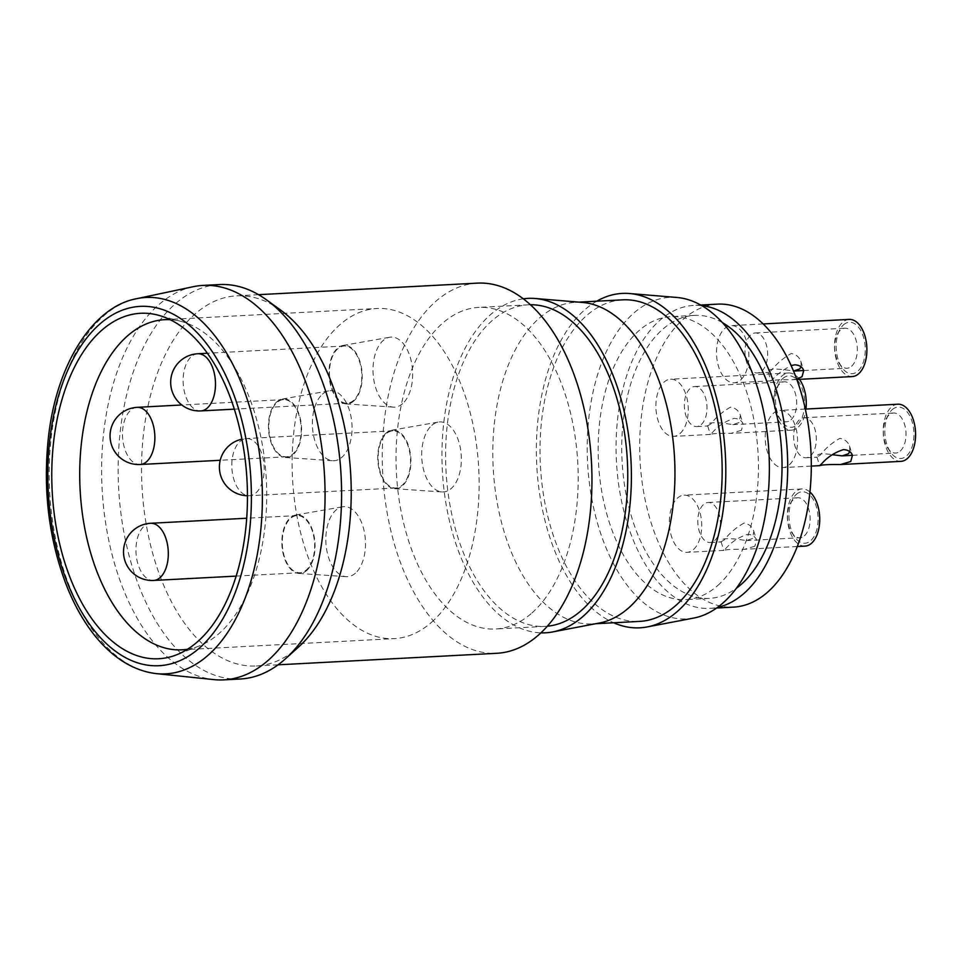 <?xml version="1.0" encoding="UTF-8"?>
<svg xmlns="http://www.w3.org/2000/svg" width="963" height="963" viewBox="0 0 963 963"><rect width="100%" height="100%" fill="white"/><g stroke="black" fill="none" stroke-linecap="round" stroke-linejoin="round"><path stroke-width="0.72" stroke-dasharray="4.82 3.61" d="M353.602 400.355A28.625 16.142 87 0 1 347.137 403.196A28.625 16.142 87 0 1 331.537 387.078A28.625 16.142 87 0 1 344.128 346.03A28.625 16.142 87 0 1 361.077 367.806A28.625 16.142 87 0 1 353.602 400.355M353.794 400.993A29.335 16.552 87 0 1 346.042 403.906A29.335 16.552 87 0 1 329.105 375.486A29.335 16.552 87 0 1 342.96 345.452A29.335 16.552 87 0 1 361.294 366.674A29.335 16.552 87 0 1 353.794 400.993M402.594 403.653A35.065 19.778 87 0 1 393.325 407.132A35.065 19.778 87 0 1 373.078 373.175A35.065 19.778 87 0 1 389.642 337.267A35.065 19.778 87 0 1 411.55 362.63A35.065 19.778 87 0 1 402.594 403.653M299.108 415.739A28.625 16.142 -93 0 0 283.507 399.621A28.625 16.142 -93 0 0 268.894 429.053A28.625 16.142 -93 0 0 286.517 456.787A28.625 16.142 -93 0 0 299.108 415.739M322.461 394.18A35.065 19.778 87 0 1 329.021 390.858A35.065 19.778 87 0 1 351.964 424.671A35.065 19.778 87 0 1 332.704 460.711A35.065 19.778 87 0 1 313.095 432.881A35.065 19.778 87 0 1 322.461 394.18M276.85 401.824A29.335 16.552 87 0 1 282.34 399.031A29.335 16.552 87 0 1 301.539 427.331A29.335 16.552 87 0 1 285.421 457.485A29.335 16.552 87 0 1 269.014 434.205A29.335 16.552 87 0 1 276.85 401.824M717.507 304.152A151.697 85.575 -93 0 0 640.046 460.145A151.697 85.575 -93 0 0 733.481 607.123M740.667 379.94A28.625 16.142 -93 0 0 748.143 347.402A28.625 16.142 -93 0 0 731.194 325.626A28.625 16.142 -93 0 0 716.58 355.058A28.625 16.142 -93 0 0 734.203 382.793A28.625 16.142 -93 0 0 740.667 379.94M680.047 433.531A28.625 16.142 -93 0 0 687.534 400.981A28.625 16.142 -93 0 0 670.573 379.205A28.625 16.142 -93 0 0 655.959 408.649A28.625 16.142 -93 0 0 673.582 436.371A28.625 16.142 -93 0 0 680.047 433.531M693.492 549.488A28.625 16.142 -93 0 0 700.98 516.938A28.625 16.142 -93 0 0 684.019 495.163A28.625 16.142 -93 0 0 669.405 524.594A28.625 16.142 -93 0 0 687.04 552.329A28.625 16.142 -93 0 0 693.492 549.488M789.359 464.744A28.625 16.142 -93 0 0 796.846 432.206A28.625 16.142 -93 0 0 779.886 410.419A28.625 16.142 -93 0 0 765.272 439.862A28.625 16.142 -93 0 0 782.895 467.585A28.625 16.142 -93 0 0 789.359 464.744M701.69 305.608A151.697 85.575 -93 0 0 693.902 305.391A151.697 85.575 -93 0 0 616.44 461.385A151.697 85.575 -93 0 0 709.875 608.375A151.697 85.575 -93 0 0 717.591 607.34M722.394 322.617A141.681 79.917 -93 0 0 694.431 315.395A141.681 79.917 -93 0 0 622.086 461.096A141.681 79.917 -93 0 0 709.346 598.372A141.681 79.917 -93 0 0 736.406 588.249M717.724 585.528A141.681 79.917 -93 0 0 754.775 424.442A141.681 79.917 -93 0 0 670.826 316.646A141.681 79.917 -93 0 0 598.48 462.336A141.681 79.917 -93 0 0 685.752 599.612A141.681 79.917 -93 0 0 717.724 585.528M693.709 618.065A161.002 90.811 87 0 1 592.486 502.397A161.002 90.811 87 0 1 633.473 313.36A161.002 90.811 87 0 1 676.808 297.459M596.699 301.202A167.442 94.446 -93 0 0 584.481 310.05A167.442 94.446 -93 0 0 537.643 477.516A167.442 94.446 -93 0 0 613.66 622.76M622.604 299.842A161.002 90.811 -93 0 0 540.399 465.394A161.002 90.811 -93 0 0 639.564 621.4M582.398 302.43A161.002 90.811 -93 0 0 575.405 302.322A161.002 90.811 -93 0 0 493.188 467.886A161.002 90.811 -93 0 0 592.365 623.88A161.002 90.811 -93 0 0 599.299 623.037M523.294 298.819A167.442 94.446 -93 0 0 442.366 470.57A167.442 94.446 -93 0 0 540.905 632.847M530.396 304.753A161.002 90.811 -93 0 0 528.206 304.814A161.002 90.811 -93 0 0 445.989 470.377A161.002 90.811 -93 0 0 545.154 626.371A161.002 90.811 -93 0 0 547.345 626.215M531.925 612.986A161.002 90.811 -93 0 0 574.032 429.919A161.002 90.811 -93 0 0 478.635 307.426A161.002 90.811 -93 0 0 396.431 472.989A161.002 90.811 -93 0 0 495.596 628.983A161.002 90.811 -93 0 0 531.925 612.986M477.359 283.134A185.329 104.546 -93 0 0 382.72 473.712A185.329 104.546 -93 0 0 496.872 653.287M280.799 310.218A185.329 104.546 -93 0 0 236.621 295.834A185.329 104.546 -93 0 0 194.791 314.251A185.329 104.546 -93 0 0 146.328 524.967A185.329 104.546 -93 0 0 256.134 665.975A185.329 104.546 -93 0 0 297.964 647.545A185.329 104.546 -93 0 0 298.554 647.028M240.256 678.999A197.499 111.407 87 0 1 123.24 528.735A197.499 111.407 87 0 1 174.881 304.188A197.499 111.407 87 0 1 219.456 284.554M193.13 286.721A197.499 111.407 -93 0 0 102.09 488.506A197.499 111.407 -93 0 0 213.846 679.613M187.544 649.231A165.299 93.242 -93 0 0 198.811 646.137A165.299 93.242 -93 0 0 219.227 633.389A165.299 93.242 -93 0 0 264.644 460.362A165.299 93.242 -93 0 0 181.706 321.582A165.299 93.242 -93 0 0 170.162 319.704M431.641 622.194A165.299 93.242 -93 0 0 474.855 434.253A165.299 93.242 -93 0 0 376.93 308.497A165.299 93.242 -93 0 0 292.523 478.467A165.299 93.242 -93 0 0 394.336 638.625A165.299 93.242 -93 0 0 431.641 622.194M431.773 425.393A35.065 19.778 87 0 1 438.334 422.071A35.065 19.778 87 0 1 461.277 455.884A35.065 19.778 87 0 1 442.017 491.937A35.065 19.778 87 0 1 422.408 464.094A35.065 19.778 87 0 1 431.773 425.393M355.419 573.19A35.065 19.778 87 0 1 346.162 576.668A35.065 19.778 87 0 1 325.915 542.711A35.065 19.778 87 0 1 342.479 506.803A35.065 19.778 87 0 1 364.375 532.166A35.065 19.778 87 0 1 355.419 573.19M849.197 319.403A28.625 16.142 -93 0 0 834.584 348.835A28.625 16.142 -93 0 0 852.207 376.569M796.678 379.145L791.767 379.759C780.211 379.591 773.301 379.952 771.038 380.854L773.71 378.206C778.2 373.524 784.014 369.311 791.141 365.579M843.54 324.82A25.76 14.529 87 0 1 863.39 336.773A25.76 14.529 87 0 1 857.877 371.152A25.76 14.529 87 0 1 841.782 367.3A25.76 14.529 87 0 1 839.796 329.719A25.76 14.529 87 0 1 843.54 324.82M851.557 366.253A20.03 11.303 -93 0 0 856.805 343.466A20.03 11.303 -93 0 0 844.924 328.227A20.03 11.303 -93 0 0 837.509 334.029A20.03 11.303 -93 0 0 839.05 363.256A20.03 11.303 -93 0 0 847.043 368.239A20.03 11.303 -93 0 0 851.557 366.253M761.877 370.984A20.03 11.303 -93 0 0 766.367 344.923A20.03 11.303 -93 0 0 755.245 332.957A20.03 11.303 -93 0 0 745.013 353.553A20.03 11.303 -93 0 0 757.351 372.97A20.03 11.303 -93 0 0 761.877 370.984M801.12 366.867L801.011 361.847C799.543 357.237 796.281 354.468 791.237 353.517C783.425 357.899 776.792 363.557 771.315 370.478L768.281 372.26C765.778 367.565 782.245 369.034 793.404 371.068L793.404 371.068M799.459 379.35A28.625 16.142 -93 0 0 788.577 372.982A28.625 16.142 -93 0 0 773.963 402.426A28.625 16.142 -93 0 0 791.598 430.148A28.625 16.142 -93 0 0 798.05 427.307A28.625 16.142 -93 0 0 805.947 409.046M741.414 430.292L731.158 433.338C719.59 433.169 712.68 433.543 710.429 434.433L713.089 431.785C718.615 425.598 725.62 421.144 734.119 418.411C738.91 418.652 741.907 420.578 743.111 424.202L741.414 430.292M782.919 378.411A25.76 14.529 87 0 1 802.769 390.352A25.76 14.529 87 0 1 797.256 424.731A25.76 14.529 87 0 1 781.162 420.879A25.76 14.529 87 0 1 779.187 383.31A25.76 14.529 87 0 1 782.919 378.411M790.948 419.832A20.03 11.303 -93 0 0 796.184 397.057A20.03 11.303 -93 0 0 784.315 381.817A20.03 11.303 -93 0 0 776.888 387.62A20.03 11.303 -93 0 0 778.429 416.835A20.03 11.303 -93 0 0 786.422 421.83A20.03 11.303 -93 0 0 790.948 419.832M701.257 424.563A20.03 11.303 -93 0 0 705.747 398.513A20.03 11.303 -93 0 0 694.624 386.536A20.03 11.303 -93 0 0 684.392 407.144A20.03 11.303 -93 0 0 696.731 426.561A20.03 11.303 -93 0 0 701.257 424.563M730.616 407.108C722.804 411.478 716.171 417.135 710.694 424.069L707.661 425.839C705.157 421.156 721.624 422.613 732.783 424.659L739.018 422.576L740.391 415.426C738.922 410.828 735.66 408.047 730.616 407.108M714.702 540.52A20.03 11.303 -93 0 0 719.205 514.459A20.03 11.303 -93 0 0 708.07 502.493A20.03 11.303 -93 0 0 697.838 523.102A20.03 11.303 -93 0 0 710.188 542.506A20.03 11.303 -93 0 0 714.702 540.52M744.062 523.053C736.262 527.435 729.617 533.093 724.152 540.014L721.106 541.796C718.615 537.101 735.082 538.57 746.229 540.604L752.464 538.522L753.836 531.383C752.368 526.773 749.118 524.004 744.062 523.053M804.394 535.789A20.03 11.303 -93 0 0 809.63 513.002A20.03 11.303 -93 0 0 797.761 497.763A20.03 11.303 -93 0 0 790.334 503.565A20.03 11.303 -93 0 0 791.875 532.792A20.03 11.303 -93 0 0 799.868 537.775A20.03 11.303 -93 0 0 804.394 535.789M796.365 494.356A25.76 14.529 87 0 1 816.227 506.309A25.76 14.529 87 0 1 810.702 540.688A25.76 14.529 87 0 1 794.619 536.836A25.76 14.529 87 0 1 792.633 499.255A25.76 14.529 87 0 1 796.365 494.356M809.943 492.033A28.625 16.142 -93 0 0 802.023 488.939A28.625 16.142 -93 0 0 787.409 518.371A28.625 16.142 -93 0 0 805.044 546.105M897.889 404.207A28.625 16.142 -93 0 0 883.276 433.639A28.625 16.142 -93 0 0 900.911 461.361M892.232 409.624A25.76 14.529 87 0 1 912.081 421.565A25.76 14.529 87 0 1 906.568 455.944A25.76 14.529 87 0 1 890.474 452.092A25.76 14.529 87 0 1 888.5 414.523A25.76 14.529 87 0 1 892.232 409.624M900.261 451.045A20.03 11.303 -93 0 0 905.497 428.27A20.03 11.303 -93 0 0 893.628 413.031A20.03 11.303 -93 0 0 886.201 418.833A20.03 11.303 -93 0 0 887.742 448.048A20.03 11.303 -93 0 0 895.734 453.043A20.03 11.303 -93 0 0 900.261 451.045M810.569 455.776A20.03 11.303 -93 0 0 815.059 429.727A20.03 11.303 -93 0 0 803.936 417.749A20.03 11.303 -93 0 0 793.705 438.358A20.03 11.303 -93 0 0 806.043 457.774A20.03 11.303 -93 0 0 810.569 455.776M849.811 451.671L849.703 446.639C848.234 442.041 844.972 439.26 839.929 438.321C832.116 442.691 825.484 448.349 820.007 455.282L816.973 457.052C816.564 453.766 821.656 452.995 832.237 454.717M754.86 546.25L744.604 549.295C733.036 549.127 726.126 549.488 723.875 550.391L726.535 547.742C732.061 541.555 739.066 537.101 747.565 534.369C752.356 534.609 755.353 536.535 756.557 540.147L754.86 546.25M408.42 446.952A28.625 16.142 -93 0 0 392.82 430.834A28.625 16.142 -93 0 0 378.206 460.266A28.625 16.142 -93 0 0 395.829 488A28.625 16.142 -93 0 0 408.42 446.952M312.554 531.696A28.625 16.142 -93 0 0 296.953 515.578A28.625 16.142 -93 0 0 282.34 545.01A28.625 16.142 -93 0 0 299.962 572.732A28.625 16.142 -93 0 0 312.554 531.696M306.631 570.541A29.335 16.552 -93 0 0 314.119 536.21A29.335 16.552 -93 0 0 295.785 514.988A29.335 16.552 -93 0 0 281.93 545.022A29.335 16.552 -93 0 0 298.879 573.442A29.335 16.552 -93 0 0 306.631 570.541M386.163 433.037A29.335 16.552 87 0 1 391.652 430.244A29.335 16.552 87 0 1 410.852 458.544A29.335 16.552 87 0 1 394.734 488.71A29.335 16.552 87 0 1 378.327 465.418A29.335 16.552 87 0 1 386.163 433.037M197.788 353.746A28.625 16.142 -93 0 0 185.209 394.794A28.625 16.142 -93 0 0 200.81 410.912M137.179 407.337A28.625 16.142 -93 0 0 124.588 448.385A28.625 16.142 -93 0 0 140.189 464.503M136.493 298.723A188.447 106.303 -93 0 0 49.631 491.274A188.447 106.303 -93 0 0 156.271 673.619M150.625 523.282A28.625 16.142 -93 0 0 138.034 564.33A28.625 16.142 -93 0 0 153.635 580.448M255.965 492.863A28.625 16.142 -93 0 0 262.092 454.668A28.625 16.142 -93 0 0 246.492 438.55A28.625 16.142 -93 0 0 233.901 479.598A28.625 16.142 -93 0 0 249.501 495.716A28.625 16.142 -93 0 0 255.965 492.863M344.128 346.03L207.358 353.24M347.137 403.196L234.322 409.155M346.042 403.906L393.325 407.132M342.96 345.452L389.642 337.267M283.507 399.621L181.802 404.978M286.517 456.787L220.202 460.278M285.421 457.485L332.704 460.711M282.34 399.031L329.021 390.858M700.679 305.042L693.902 305.391M716.653 608.014L709.875 608.375M694.431 315.395L670.826 316.646M709.346 598.372L685.752 599.612M578.895 302.141L575.405 302.322M595.844 623.699L592.365 623.88M528.206 304.814L478.635 307.426M545.154 626.371L495.596 628.983M258.541 294.678L236.621 295.834M278.054 664.819L256.134 665.975M181.706 321.582L158.498 315.262M198.811 646.137L176.398 654.876M181.923 649.82L394.336 638.625M164.504 319.692L376.93 308.497M763.141 323.941L731.194 325.626M796.81 379.494L791.767 379.759M771.038 380.854L734.203 382.793M839.05 363.256L841.782 367.3M837.509 334.029L839.796 329.719M757.351 372.97L768.51 372.38M803.696 370.526L847.043 368.239M755.245 332.957L844.924 328.227M788.577 372.982L670.573 379.205M791.598 430.148L731.158 433.338M710.429 434.433L673.582 436.371M778.429 416.835L781.162 420.879M776.888 387.62L779.187 383.31M696.731 426.561L707.889 425.971M732.783 424.659L786.422 421.83M694.624 386.536L784.315 381.817M710.188 542.506L721.335 541.916M746.229 540.604L799.868 537.775M708.07 502.493L797.761 497.763M791.875 532.792L794.619 536.836M790.334 503.565L792.633 499.255M392.82 430.834L246.492 438.55A28.625 28.625 0 0 0 241.93 439.164M247.467 495.752A28.625 28.625 0 0 0 249.501 495.716L395.829 488M887.742 448.048L890.474 452.092M886.201 418.833L888.5 414.523M806.043 457.774L817.202 457.184M852.387 455.33L895.734 453.043M803.936 417.749L893.628 413.031M805.333 409.082L779.886 410.419M811.315 466.092L782.895 467.585M802.023 488.939L684.019 495.163M797.304 546.515L744.604 549.295M723.875 550.391L687.04 552.329M296.953 515.578L246.709 518.226M299.962 572.732L236.176 576.103M394.734 488.71L442.017 491.937M391.652 430.244L438.334 422.071M298.879 573.442L346.162 576.668M295.785 514.988L342.479 506.803M721.106 541.796L723.755 550.355M753.608 530.625L756.449 539.81M816.973 457.052L819.621 465.611M849.474 445.881L852.315 455.066M707.661 425.839L710.309 434.397M740.162 414.668L743.003 423.852M768.281 372.26L770.93 380.818M800.771 361.077L803.624 370.274"/><path stroke-width="1.44" d="M716.653 608.014L733.481 607.123A151.697 85.575 -93 0 0 767.716 592.052A151.697 85.575 -93 0 0 807.379 419.567A151.697 85.575 -93 0 0 717.507 304.152L700.679 305.042M717.591 607.34A151.697 85.575 -93 0 0 744.11 593.292A151.697 85.575 -93 0 0 784.869 427.536A151.697 85.575 -93 0 0 701.69 305.608M736.406 588.249A141.681 79.917 -93 0 0 741.329 584.288A141.681 79.917 -93 0 0 781.39 447.783A141.681 79.917 -93 0 0 722.394 322.617M629.537 293.522L676.808 297.459A161.002 90.811 87 0 1 768.98 453.344A161.002 90.811 87 0 1 693.709 618.065L647.124 626.949A167.442 94.446 -93 0 0 677.687 611.18A167.442 94.446 -93 0 0 722.503 427.078A167.442 94.446 -93 0 0 629.537 293.522A167.442 94.446 -93 0 0 596.699 301.202M613.66 622.76A167.442 94.446 -93 0 0 647.124 626.949M595.844 623.699L639.564 621.4A161.002 90.811 -93 0 0 675.906 605.39A161.002 90.811 -93 0 0 718.001 422.336A161.002 90.811 -93 0 0 622.604 299.842L578.895 302.141M540.905 632.847A167.442 94.446 -93 0 0 552.714 631.933L599.299 623.037A161.002 90.811 -93 0 0 628.695 607.882A161.002 90.811 -93 0 0 671.777 430.858A161.002 90.811 -93 0 0 582.398 302.43L535.139 298.494A167.442 94.446 -93 0 0 523.294 298.819M552.714 631.933A167.442 94.446 -93 0 0 583.289 616.164A167.442 94.446 -93 0 0 628.093 432.05A167.442 94.446 -93 0 0 535.139 298.494M547.345 626.215A161.002 90.811 -93 0 0 581.496 610.361A161.002 90.811 -93 0 0 623.916 429.197A161.002 90.811 -93 0 0 530.396 304.753M278.054 664.819L496.872 653.287A185.329 104.546 -93 0 0 538.702 634.858A185.329 104.546 -93 0 0 587.165 424.141A185.329 104.546 -93 0 0 477.359 283.134L258.541 294.678M285.457 658.8L298.554 647.028A185.329 104.546 -93 0 0 350.773 475.397A185.329 104.546 -93 0 0 280.799 310.218L266.534 299.878A197.499 111.407 87 0 1 341.107 475.903A197.499 111.407 87 0 1 285.457 658.8A197.499 111.407 87 0 1 284.831 659.366A197.499 111.407 87 0 1 240.256 678.999L223.741 679.866A197.499 111.407 -93 0 0 268.304 660.233A197.499 111.407 -93 0 0 319.957 435.685A197.499 111.407 -93 0 0 202.94 285.421A197.499 111.407 -93 0 0 193.13 286.721L136.493 298.723C93.038 306.619 55.673 364.796 48.15 440.007C43.106 490.504 48.896 538.112 65.508 582.844C84.684 633.148 117.113 668.996 156.271 673.619A188.447 106.303 -93 0 0 208.237 655.129A188.447 106.303 -93 0 0 256.002 432.808A188.447 106.303 -93 0 0 136.493 298.723M202.94 285.421L219.456 284.554A197.499 111.407 87 0 1 266.534 299.878M156.271 673.619L213.846 679.613A197.499 111.407 -93 0 0 223.741 679.866M197.752 641.539A172.967 97.564 -93 0 0 245.276 460.47A172.967 97.564 -93 0 0 158.498 315.262A172.967 97.564 -93 0 0 52.183 491.142A172.967 97.564 -93 0 0 176.398 654.876A172.967 97.564 -93 0 0 197.752 641.539M170.162 319.704A165.299 93.242 -93 0 0 164.504 319.692A165.299 93.242 -93 0 0 80.11 489.673A165.299 93.242 -93 0 0 181.923 649.82A165.299 93.242 -93 0 0 187.544 649.231M796.81 379.494L852.207 376.569A28.625 16.142 -93 0 0 858.671 373.728A28.625 16.142 -93 0 0 866.158 341.179A28.625 16.142 -93 0 0 849.197 319.403L763.141 323.941M791.141 365.579L794.728 364.833C799.531 365.073 802.528 366.999 803.732 370.611L802.023 376.714L796.678 379.145M803.696 370.526L793.524 371.068L799.639 368.985L801.12 366.867M805.947 409.046A28.625 16.142 -93 0 0 799.459 379.35M797.304 546.515L805.044 546.105A28.625 16.142 -93 0 0 811.508 543.264A28.625 16.142 -93 0 0 819.706 517.805A28.625 16.142 -93 0 0 809.943 492.033M840.47 464.551C828.902 464.395 821.993 464.756 819.742 465.647L822.402 462.998C827.927 456.811 834.933 452.357 843.432 449.625C848.222 449.865 851.22 451.791 852.424 455.415L850.726 461.506L840.47 464.551L900.911 461.361A28.625 16.142 -93 0 0 907.363 458.52A28.625 16.142 -93 0 0 914.85 425.983A28.625 16.142 -93 0 0 897.889 404.207L805.333 409.082M832.237 454.717L842.095 455.872L848.331 453.79L849.811 451.671M207.274 408.071A28.625 16.142 -93 0 0 214.749 375.522A28.625 16.142 -93 0 0 197.788 353.746A28.625 28.625 0 0 0 171.956 390.797A28.625 28.625 0 0 0 200.81 410.912A28.625 16.142 -93 0 0 207.274 408.071M152.78 423.455A28.625 16.142 -93 0 0 137.179 407.337A28.625 28.625 0 0 0 111.335 444.376A28.625 28.625 0 0 0 140.189 464.503A28.625 16.142 -93 0 0 146.653 461.65A28.625 16.142 -93 0 0 152.78 423.455M199.702 647.798A179.937 101.5 -93 0 0 201.315 337.267A179.937 101.5 -93 0 0 47.825 472.953A179.937 101.5 -93 0 0 199.702 647.798M160.099 577.607A28.625 16.142 -93 0 0 166.226 539.412A28.625 16.142 -93 0 0 150.625 523.282A28.625 28.625 0 0 0 124.793 560.334A28.625 28.625 0 0 0 153.635 580.448A28.625 16.142 -93 0 0 160.099 577.607M207.358 353.24L197.788 353.746M234.322 409.155L200.81 410.912M181.802 404.978L137.179 407.337M220.202 460.278L140.189 464.503M241.93 439.164A28.625 28.625 0 0 0 247.467 495.752M842.095 455.872L852.387 455.33M819.742 465.647L811.315 466.092M246.709 518.226L150.625 523.282M236.176 576.103L153.635 580.448"/></g></svg>
